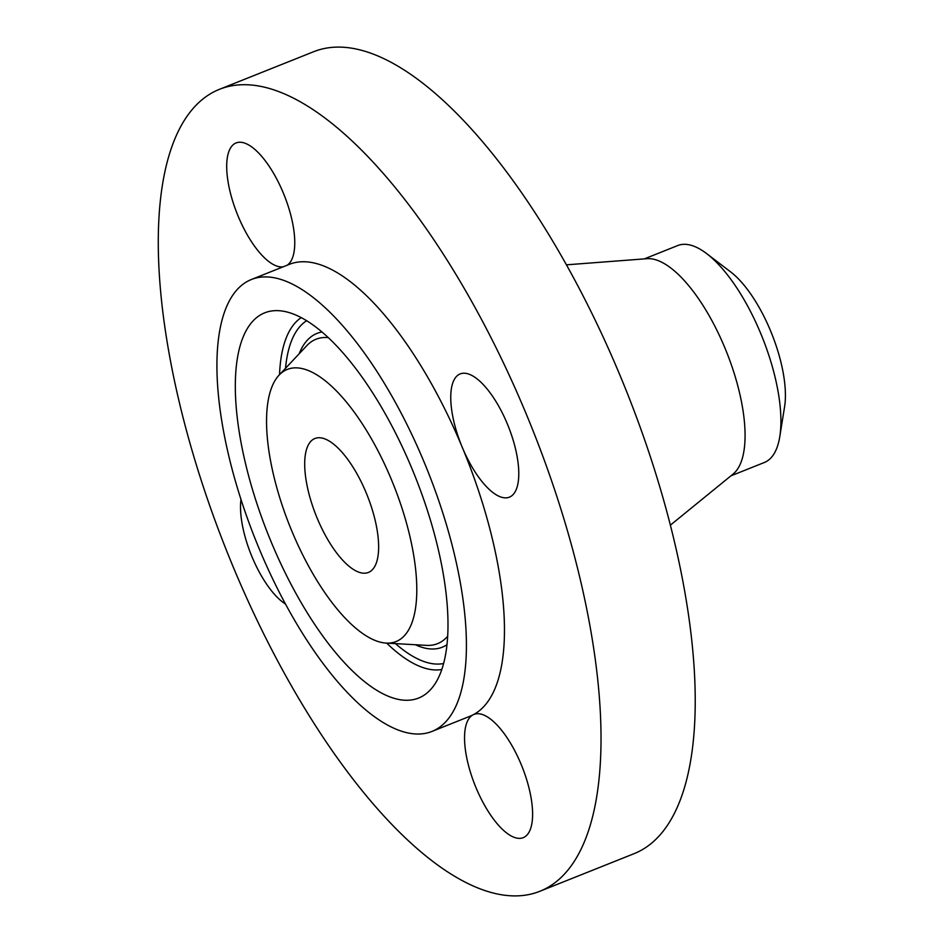 <?xml version="1.0" encoding="UTF-8"?>
<svg xmlns="http://www.w3.org/2000/svg" width="943" height="943" viewBox="0 0 943 943"><rect width="100%" height="100%" fill="white"/><g stroke="black" fill="none" stroke-linecap="round" stroke-linejoin="round"><path stroke-width="1.41" d="M517.931 483.653A66.364 25.284 -111.8 0 0 500.863 410.111A66.364 25.284 -111.8 0 0 460.172 373.911A66.364 25.284 -111.8 0 0 451.603 387.432A66.364 25.284 -111.8 0 0 462.247 447.277A66.364 25.284 -111.8 0 0 509.373 497.173A66.364 25.284 -111.8 0 0 517.931 483.653M330.533 748.306A431.8 164.542 -111.8 0 0 539.738 891.335A431.8 164.542 -111.8 0 0 591.579 635.193A431.8 164.542 -111.8 0 0 428.77 232.296A431.8 164.542 -111.8 0 0 219.566 89.279A431.8 164.542 -111.8 0 0 167.724 345.421A431.8 164.542 -111.8 0 0 330.533 748.306M539.738 891.335L633.955 853.721A431.8 164.542 -111.8 0 0 685.785 597.579A431.8 164.542 -111.8 0 0 522.976 194.694A431.8 164.542 -111.8 0 0 313.783 51.665L219.566 89.279M670.367 525.157L733.053 474.105A116.802 44.51 -111.8 0 0 698.433 298.566A116.802 44.51 -111.8 0 0 647.051 258.688L566.46 264.83M730.908 475.85L764.349 462.494A116.802 44.51 -111.8 0 0 779.778 436.656A116.802 44.51 -111.8 0 0 777.338 387.561A116.802 44.51 -111.8 0 0 734.326 284.232A116.802 44.51 -111.8 0 0 706.731 253.667A116.802 44.51 -111.8 0 0 677.746 245.545L644.305 258.901M779.778 436.656L784.576 406.81A86.049 32.793 -111.8 0 0 782.784 370.646A86.049 32.793 -111.8 0 0 730.754 271.997L706.731 253.667M349.865 462.376A72.116 27.477 -111.8 0 0 314.927 438.495A72.116 27.477 -111.8 0 0 306.275 481.272A72.116 27.477 -111.8 0 0 333.457 548.555A72.116 27.477 -111.8 0 0 368.395 572.448A72.116 27.477 -111.8 0 0 377.059 529.671A72.116 27.477 -111.8 0 0 349.865 462.376M313.984 650.859A243.329 92.72 -111.8 0 0 431.882 731.462A243.329 92.72 -111.8 0 0 461.092 587.112A243.329 92.72 -111.8 0 0 369.338 360.073A243.329 92.72 -111.8 0 0 251.451 279.482A243.329 92.72 -111.8 0 0 222.242 423.82A243.329 92.72 -111.8 0 0 313.984 650.859M431.882 731.462L469.862 716.291A243.329 92.72 -111.8 0 0 473.103 714.806A243.329 92.72 -111.8 0 0 462.247 447.277A243.329 92.72 -111.8 0 0 407.329 344.914A243.329 92.72 -111.8 0 0 289.442 264.311L251.451 279.482M240.972 499.425A66.364 25.284 -111.8 0 0 285.481 604.05M287.179 265.219A66.364 25.284 -111.8 0 0 268.26 164.919A66.364 25.284 -111.8 0 0 236.115 142.935A66.364 25.284 -111.8 0 0 228.147 182.305A66.364 25.284 -111.8 0 0 253.16 244.225A66.364 25.284 -111.8 0 0 283.289 266.775M506.143 736.389A66.364 25.284 -111.8 0 0 473.987 714.405A66.364 25.284 -111.8 0 0 473.103 714.806A66.364 25.284 -111.8 0 0 491.044 815.683A66.364 25.284 -111.8 0 0 523.2 837.667A66.364 25.284 -111.8 0 0 531.157 798.308A66.364 25.284 -111.8 0 0 506.143 736.389M241.691 445.909A207.401 79.035 -111.8 0 0 328.977 644.352A207.401 79.035 -111.8 0 0 430.22 689.993A207.401 79.035 -111.8 0 0 441.63 565.022A207.401 79.035 -111.8 0 0 278.798 310.683A207.401 79.035 -111.8 0 0 241.691 445.909M412.291 547.541A146.53 55.837 -111.8 0 0 350.631 407.352A146.53 55.837 -111.8 0 0 279.104 375.102A146.53 55.837 -111.8 0 0 271.042 463.39A146.53 55.837 -111.8 0 0 386.076 643.079A146.53 55.837 -111.8 0 0 412.291 547.541M443.575 663.507A184.993 70.501 68.2 0 1 395.435 643.609M441.772 669.506A190.05 72.422 68.2 0 1 386.689 643.114M285.529 368.277A184.993 70.501 68.2 0 1 306.734 320.691M279.529 374.654A190.05 72.422 68.2 0 1 301.288 317.579M322.105 331.983A168.938 64.383 -111.8 0 0 299.19 353.731M415.356 644.741A168.938 64.383 -111.8 0 0 446.947 644.741M279.104 375.102L306.817 345.633A163.893 62.45 68.2 0 1 328.435 337.641M447.642 636.277A163.893 62.45 68.2 0 1 426.46 645.366L386.076 643.079"/></g></svg>
